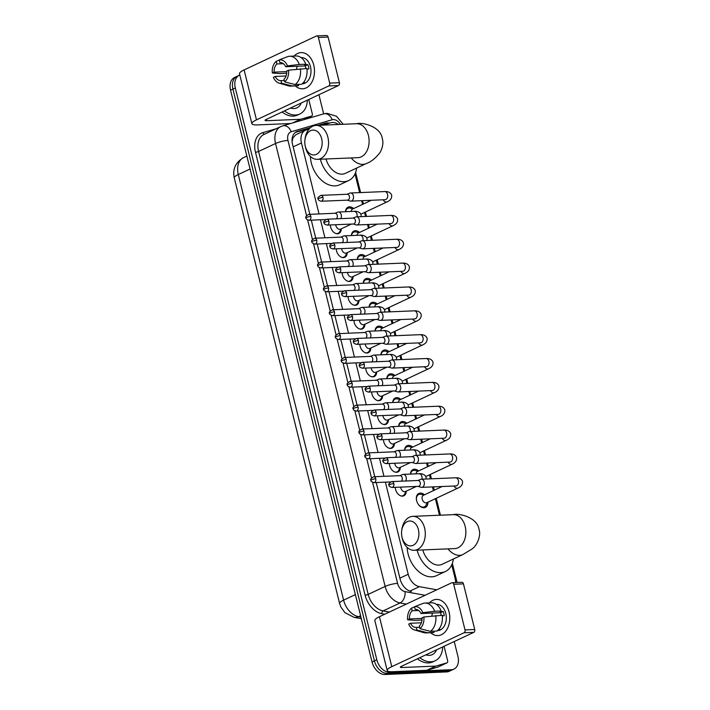 <?xml version="1.0" encoding="UTF-8"?>
<svg xmlns="http://www.w3.org/2000/svg" width="710" height="710" viewBox="0 0 710 710"><rect width="100%" height="100%" fill="white"/><g stroke="black" fill="none" stroke-linecap="round" stroke-linejoin="round"><path stroke-width="1.06" d="M341.288 228.806A7.242 4.988 -115.1 0 1 338.901 233.421A7.242 4.988 -115.1 0 1 337.534 233.759A7.242 4.988 -115.1 0 1 330.363 224.955M347.19 252.653A7.242 4.988 -115.1 0 1 344.803 257.277A7.242 4.988 -115.1 0 1 343.436 257.606A7.242 4.988 -115.1 0 1 336.265 248.811M353.092 276.51A7.242 4.988 -115.1 0 1 350.713 281.133A7.242 4.988 -115.1 0 1 349.338 281.462A7.242 4.988 -115.1 0 1 342.167 272.658M359.003 300.365A7.242 4.988 -115.1 0 1 356.615 304.98A7.242 4.988 -115.1 0 1 355.24 305.309A7.242 4.988 -115.1 0 1 348.069 296.514M364.904 324.213A7.242 4.988 -115.1 0 1 362.517 328.836A7.242 4.988 -115.1 0 1 361.142 329.165A7.242 4.988 -115.1 0 1 353.97 320.361M370.806 348.069A7.242 4.988 -115.1 0 1 368.419 352.684A7.242 4.988 -115.1 0 1 367.043 353.021A7.242 4.988 -115.1 0 1 359.881 344.217M376.708 371.916A7.242 4.988 -115.1 0 1 374.321 376.54A7.242 4.988 -115.1 0 1 372.945 376.868A7.242 4.988 -115.1 0 1 365.783 368.073M382.61 395.772A7.242 4.988 -115.1 0 1 380.223 400.396A7.242 4.988 -115.1 0 1 378.847 400.724A7.242 4.988 -115.1 0 1 371.685 391.92M388.512 419.628A7.242 4.988 -115.1 0 1 386.125 424.243A7.242 4.988 -115.1 0 1 384.758 424.571A7.242 4.988 -115.1 0 1 377.587 415.776M394.414 443.475A7.242 4.988 -115.1 0 1 392.026 448.099A7.242 4.988 -115.1 0 1 390.66 448.427A7.242 4.988 -115.1 0 1 383.489 439.623M400.316 467.331A7.242 4.988 -115.1 0 1 397.928 471.946A7.242 4.988 -115.1 0 1 396.562 472.283A7.242 4.988 -115.1 0 1 389.391 463.479M406.218 491.178A7.242 4.988 -115.1 0 1 403.839 495.802A7.242 4.988 -115.1 0 1 402.464 496.13A7.242 4.988 -115.1 0 1 395.292 487.335M345.504 211.704A7.703 5.307 -115.1 0 1 348.033 207.196A7.703 5.307 -115.1 0 1 349.489 206.841A7.703 5.307 -115.1 0 1 353.651 208.571M351.406 235.56A7.703 5.307 -115.1 0 1 353.935 231.043A7.703 5.307 -115.1 0 1 355.39 230.697A7.703 5.307 -115.1 0 1 359.553 232.418M357.308 259.407A7.703 5.307 -115.1 0 1 359.837 254.899A7.703 5.307 -115.1 0 1 361.292 254.544A7.703 5.307 -115.1 0 1 365.455 256.274M363.209 283.263A7.703 5.307 -115.1 0 1 365.739 278.755A7.703 5.307 -115.1 0 1 367.194 278.4A7.703 5.307 -115.1 0 1 371.357 280.13M369.111 307.119A7.703 5.307 -115.1 0 1 371.641 302.602A7.703 5.307 -115.1 0 1 373.105 302.256A7.703 5.307 -115.1 0 1 377.258 303.978M375.013 330.966A7.703 5.307 -115.1 0 1 377.542 326.458A7.703 5.307 -115.1 0 1 379.007 326.103A7.703 5.307 -115.1 0 1 383.16 327.834M380.915 354.822A7.703 5.307 -115.1 0 1 383.444 350.314A7.703 5.307 -115.1 0 1 384.909 349.959A7.703 5.307 -115.1 0 1 389.062 351.681M386.817 378.67A7.703 5.307 -115.1 0 1 389.346 374.161A7.703 5.307 -115.1 0 1 390.811 373.815A7.703 5.307 -115.1 0 1 394.964 375.537M392.719 402.526A7.703 5.307 -115.1 0 1 395.248 398.017A7.703 5.307 -115.1 0 1 396.712 397.662A7.703 5.307 -115.1 0 1 400.875 399.393M398.63 426.382A7.703 5.307 -115.1 0 1 401.159 421.864A7.703 5.307 -115.1 0 1 402.614 421.518A7.703 5.307 -115.1 0 1 406.777 423.24M404.531 450.229A7.703 5.307 -115.1 0 1 407.061 445.72A7.703 5.307 -115.1 0 1 408.516 445.365A7.703 5.307 -115.1 0 1 412.679 447.096M410.433 474.085A7.703 5.307 -115.1 0 1 412.963 469.576A7.703 5.307 -115.1 0 1 414.418 469.221A7.703 5.307 -115.1 0 1 418.58 470.943M427.944 502.174A7.703 5.307 -115.1 0 1 425.414 507.375A7.703 5.307 -115.1 0 1 423.95 507.73A7.703 5.307 -115.1 0 1 416.921 501.659A7.703 5.307 -115.1 0 1 418.864 493.423A7.703 5.307 -115.1 0 1 420.32 493.077A7.703 5.307 -115.1 0 1 424.482 494.799M411.072 591.439L411.312 591.483A13.588 9.354 64.9 0 1 400.12 579.094L376.229 482.534M309.045 129.122L306.356 129.912A13.588 9.354 64.9 0 0 305.424 130.258L295.777 134.785L292.964 137.873L292.085 141.565M455.634 582.555A13.588 9.354 64.9 0 0 455.119 578.446L451.755 564.841M385.397 482.152L408.197 574.266A13.588 9.354 64.9 0 0 419.388 586.655L436.774 589.815M305.424 130.258A13.588 9.354 64.9 0 0 301.457 142.967L319.021 213.941M320.467 219.772L324.931 237.797M326.369 243.628L330.833 261.653M332.271 267.484L336.735 285.5M338.173 291.331L342.637 309.356M344.084 315.187L348.539 333.203M349.986 339.034L354.441 357.059M355.887 362.89L360.343 380.915M361.789 386.746L366.245 404.762M367.691 410.593L372.155 428.618M373.593 434.449L378.057 452.465M379.495 458.296L383.959 476.321M338.457 124.481A13.588 9.354 64.9 0 0 330.807 122.75L322.651 125.137M439.481 515.238L435.381 498.686M433.384 490.619L432.47 486.918M430.473 478.842L429.479 474.839M427.482 466.772L426.568 463.062M424.571 454.986L423.577 450.983M421.58 442.916L420.666 439.206M418.66 431.139L417.675 427.127M415.678 419.069L414.755 415.359M412.758 407.283L411.773 403.28M409.776 395.213L408.853 391.503M406.857 383.427L405.871 379.424M403.875 371.357L402.952 367.656M400.955 359.579L399.961 355.577M397.973 347.51L397.05 343.8M395.053 335.723L394.059 331.721M392.062 323.654L391.148 319.944M389.151 311.876L388.157 307.865M386.16 299.806L385.246 296.097M383.249 288.02L382.255 284.018M380.258 275.95L379.344 272.241M377.347 264.164L376.353 260.162M374.356 252.094L373.442 248.385M371.445 240.317L370.451 236.315M368.454 228.247L367.54 224.537M365.535 216.461L364.549 212.459M362.553 204.391L361.63 200.681M359.633 192.614L355.009 173.897M454.24 641.52L457.923 656.377A13.588 9.354 -115.1 0 1 453.956 669.077A13.588 9.354 -115.1 0 1 451.382 669.699L389.737 672.264A13.588 9.354 -115.1 0 1 376.806 659.759L235.312 87.987L232.933 89.105A13.588 9.354 -115.1 0 1 236.892 76.396A13.588 9.354 -115.1 0 0 232.933 89.105L374.427 660.877L232.933 89.105L230.555 90.214A13.588 9.354 -115.1 0 1 234.513 77.514L239.27 75.287A13.588 9.354 -115.1 0 1 239.838 75.047M389.737 672.264L387.358 673.382A13.588 9.354 -115.1 0 1 374.427 660.877A13.588 9.354 -115.1 0 0 387.358 673.382L449.004 670.817L387.358 673.382L384.98 674.5A13.588 9.354 -115.1 0 1 372.049 661.986L230.555 90.214M453.956 669.077L451.578 670.196A13.588 9.354 -115.1 0 1 449.004 670.817A13.588 9.354 -115.1 0 0 451.578 670.196L449.199 671.314A13.588 9.354 -115.1 0 1 446.625 671.926L384.98 674.5M318.923 94.723L323.662 113.875M235.312 87.987A13.588 9.354 -115.1 0 1 239.27 75.287M310.696 127.507L297.454 131.385A13.588 9.354 64.9 0 0 296.523 131.732A13.588 9.354 64.9 0 0 292.555 144.441L309.853 214.322M311.291 220.153L315.755 238.178M317.201 244.009L321.657 262.034M323.103 267.865L327.558 285.882M329.005 291.712L333.46 309.738M334.907 315.568L339.362 333.585M340.809 339.424L345.273 357.441M346.711 363.272L351.175 381.297M352.613 387.127L357.077 405.144M358.514 410.975L362.979 429M364.425 434.831L368.88 452.856M370.327 458.687L374.782 476.703M329.511 123.132A13.588 9.354 64.9 0 0 325.57 123.149L318.142 125.324M319.82 125.253L323.192 124.268A13.588 9.354 -115.1 0 1 326.272 124.081M295.404 132.397L309.977 128.137M442.641 646.961A22.64 15.584 -115.1 0 1 435.195 660.77A22.64 15.584 -115.1 0 1 430.899 661.809A22.64 15.584 -115.1 0 1 419.805 657.682M435.195 660.77L432.816 661.889A22.64 15.584 -115.1 0 1 428.52 662.918A22.64 15.584 -115.1 0 1 417.427 658.791M436.588 649.801A15.851 10.907 -115.1 0 1 429.301 655.348A15.851 10.907 -115.1 0 1 425.858 654.842M449.066 611.913A18.114 12.62 87.6 0 1 445.188 631.838A18.114 12.62 87.6 0 1 430.668 632.725A18.114 12.62 87.6 0 0 437.928 635.592A18.114 12.62 87.6 0 0 449.066 611.913A18.114 12.62 87.6 0 0 429.426 602.87A18.114 12.62 87.6 0 1 436.419 599.4A18.114 12.62 87.6 0 1 449.066 611.913M444.078 646.295L447.646 660.708A2.263 1.562 64.9 0 1 446.98 662.829L438.061 667.009A2.263 1.562 -115.1 0 1 437.91 667.072L427.074 670.24A2.263 1.562 -115.1 0 1 426.799 670.284L392.878 671.704A18.114 3.648 -13.9 0 1 387.19 670.471A18.114 3.648 -13.9 0 1 391.796 666.663L464.047 632.761A2.263 1.58 -92.4 0 0 465.006 629.912L474.733 629.504A2.263 1.58 87.6 0 1 473.783 632.353L401.523 666.255A4.526 0.914 166.1 0 0 400.378 667.205A4.526 0.914 166.1 0 0 401.798 667.515L435.718 666.104A2.263 1.562 64.9 0 0 435.993 666.06L446.83 662.883A2.263 1.562 64.9 0 0 446.98 662.829M387.19 670.471L374.827 620.531A18.114 3.648 -13.9 0 1 379.433 616.715L451.684 582.812A2.263 1.58 -92.4 0 1 452.128 582.706A2.263 1.58 -92.4 0 1 453.708 584.268L465.006 629.912M452.128 582.706L461.855 582.298A2.263 1.58 87.6 0 1 463.444 583.86L474.733 629.504M423.879 616.981L422.051 617.842A9.052 6.31 87.6 0 1 419.308 626.034L419.965 628.678A11.768 8.2 87.6 0 0 423.879 616.981L442.215 615.313A14.945 10.41 87.6 0 1 436.943 631.057L430.455 631.332L419.965 628.678M419.619 627.285L416.335 627.427A9.052 6.31 87.6 0 1 416.14 627.436A9.052 6.31 87.6 0 1 410.531 623.247L421.367 622.794M441.3 615.357A9.052 6.31 -92.4 0 0 441.176 614.789A9.052 6.31 -92.4 0 0 440.448 612.721L420.986 613.538A9.052 6.31 87.6 0 0 415.385 609.34A9.052 6.31 87.6 0 0 415.181 609.357L414.525 606.704L423.506 603.243A14.945 10.41 87.6 0 1 424.873 603.056A14.945 10.41 87.6 0 1 434.662 611.283L422.814 612.677L420.986 613.538M424.873 603.056L431.361 602.781A14.945 10.41 87.6 0 1 441.15 611.008L439.943 611.576L443.191 611.443A13.135 9.15 87.6 0 1 443.848 613.529A13.135 9.15 87.6 0 1 444.256 615.747L442.277 615.827M436.401 604.387L436.623 604.379A13.135 9.15 87.6 0 1 445.791 613.449A13.135 9.15 87.6 0 1 437.724 630.613L437.493 630.631M416.335 627.427L416.992 630.072L427.482 632.725L433.97 632.459L433.659 631.199M433.97 632.459A14.945 10.41 87.6 0 1 432.603 632.645L426.115 632.912A14.945 10.41 87.6 0 1 423.737 632.628L414.383 629.921A11.768 8.2 87.6 0 1 408.703 624.099L410.531 623.247M422.077 618.41L409.466 618.942L407.638 619.794L415.261 620.38L422.006 619.99M427.482 632.725A14.945 10.41 87.6 0 1 426.115 632.912M441.15 611.008L434.662 611.283M416.992 630.072A11.768 8.2 87.6 0 1 414.383 629.921M407.638 619.794A11.768 8.2 87.6 0 1 411.551 608.106L412.208 610.751L418.66 610.485M414.587 606.935L411.551 608.106M414.525 606.704A11.768 8.2 87.6 0 1 422.814 612.677M409.466 618.942A9.052 6.31 87.6 0 1 412.208 610.751M437.937 630.231A13.135 9.15 87.6 0 0 439.756 629.184L438.878 629.22M435.727 615.588A14.945 10.41 87.6 0 1 430.455 631.332M431.875 616.04A9.052 6.31 87.6 0 1 432.532 613.058M441.008 615.366A11.316 7.89 87.6 0 1 441.105 614.514M443.191 611.443L440.448 612.721M307.323 100.163A22.64 15.584 -115.1 0 1 299.868 113.973A22.64 15.584 -115.1 0 1 295.582 115.002A22.64 15.584 -115.1 0 1 284.488 110.875M299.868 113.973L297.49 115.091A22.64 15.584 -115.1 0 1 293.203 116.12A22.64 15.584 -115.1 0 1 282.11 111.994M301.271 103.003A15.851 10.907 -115.1 0 1 293.984 108.55A15.851 10.907 -115.1 0 1 290.541 108.044M418.394 529.616A12.452 8.68 -92.4 0 0 409.501 521.025A12.452 8.68 -92.4 0 0 401.674 530.876A12.452 8.68 -92.4 0 0 401.922 536.742A12.452 8.68 -92.4 0 0 402.046 537.292A12.452 8.68 -92.4 0 0 413.149 545.298A12.452 8.68 -92.4 0 0 418.394 529.616M401.674 530.876L401.807 529.802A16.978 11.83 87.6 0 1 412.758 516.356A16.978 11.83 87.6 0 1 424.615 528.089A16.978 11.83 87.6 0 1 414.17 550.285A16.978 11.83 87.6 0 1 402.313 538.553A16.978 11.83 87.6 0 1 402.144 537.798L401.922 536.742M422.787 549.922A16.978 11.688 64.9 0 0 438.824 565.098A16.978 11.688 64.9 0 0 442.046 564.326L462.858 554.563L471.928 549.034C476.96 545.884 481.318 535.517 479.037 529.394C477.093 516.765 457.959 513.002 453.317 514.661L412.758 516.356M453.397 559.001A24.903 17.146 -115.1 0 1 445.41 571.497A24.903 17.146 -115.1 0 1 440.697 572.633A24.903 17.146 -115.1 0 1 417.107 550.161M445.41 571.497L436.49 575.686A24.903 17.146 -115.1 0 1 431.769 576.822A24.903 17.146 -115.1 0 1 407.149 547.392M321.648 138.681A12.452 8.68 -92.4 0 0 312.755 130.09A12.452 8.68 -92.4 0 0 304.927 139.932A12.452 8.68 -92.4 0 0 305.167 145.798A12.452 8.68 -92.4 0 0 305.3 146.349A12.452 8.68 -92.4 0 0 316.403 154.354A12.452 8.68 -92.4 0 0 321.648 138.681M304.927 139.932L305.06 138.858A16.978 11.83 87.6 0 1 316.012 125.413A16.978 11.83 87.6 0 1 327.869 137.145A16.978 11.83 87.6 0 1 317.423 159.342A16.978 11.83 87.6 0 1 305.566 147.609A16.978 11.83 87.6 0 1 305.398 146.863L305.167 145.798M326.041 158.987A16.978 11.688 64.9 0 0 342.078 174.163A16.978 11.688 64.9 0 0 345.3 173.382L366.111 163.62C370.922 162.004 375.608 158.25 380.161 152.348C382.796 147.263 383.506 142.63 382.291 138.45C380.347 125.821 361.212 122.067 356.562 123.726L316.012 125.413M356.651 168.057A24.903 17.146 -115.1 0 1 348.663 180.562A24.903 17.146 -115.1 0 1 343.942 181.698A24.903 17.146 -115.1 0 1 320.361 159.226M348.663 180.562L339.744 184.742A24.903 17.146 -115.1 0 1 335.022 185.878A24.903 17.146 -115.1 0 1 310.394 156.448M418.385 504.437A6.789 4.677 64.9 0 0 423.142 507.135A6.789 4.677 64.9 0 0 424.429 506.834A6.789 4.677 64.9 0 0 426.089 505.147L427.482 502.396M424.021 495.021L421.012 494.329A6.789 4.677 64.9 0 0 419.947 494.222A6.789 4.677 64.9 0 0 418.66 494.533A6.789 4.677 64.9 0 0 416.637 500.71M442.152 486.51L423.382 495.314A4.074 2.804 64.9 0 0 422.352 499.671A4.074 2.804 64.9 0 0 426.071 502.884A4.074 2.804 64.9 0 0 426.843 502.698L458.003 488.072A4.074 2.804 64.9 0 1 457.231 488.258A4.074 2.804 64.9 0 1 453.965 486.022M418.163 486.377L421.012 487.273A4.074 2.84 -92.4 0 0 421.704 487.362A4.074 2.84 -92.4 0 0 422.494 487.166A4.074 2.84 -92.4 0 0 424.207 482.037A4.074 2.84 -92.4 0 0 421.367 479.223A4.074 2.84 -92.4 0 0 420.684 479.374A4.074 2.84 -92.4 0 0 420.577 479.419M393.81 483.625A2.946 2.05 -92.4 0 1 392 487.468L418.412 486.368A2.946 2.05 -92.4 0 0 418.98 486.226A2.946 2.05 -92.4 0 0 420.222 482.516A2.946 2.05 -92.4 0 0 418.163 480.484L391.76 481.584C388.982 483.226 388.068 484.442 389.027 485.232A2.946 0.595 166.1 0 1 389.772 484.619A2.946 0.595 -13.9 0 1 393.81 483.625A2.946 2.05 -92.4 0 0 391.76 481.584M418.119 471.165L415.11 470.473A6.789 4.677 64.9 0 0 414.045 470.366A6.789 4.677 64.9 0 0 412.758 470.677A6.789 4.677 64.9 0 0 410.575 474.076M412.261 462.529L415.11 463.417A4.074 2.84 -92.4 0 0 415.803 463.515A4.074 2.84 -92.4 0 0 416.592 463.31A4.074 2.84 -92.4 0 0 418.305 458.181A4.074 2.84 -92.4 0 0 415.465 455.367A4.074 2.84 -92.4 0 0 414.773 455.518A4.074 2.84 -92.4 0 0 414.675 455.563M387.908 459.769A2.946 2.05 -92.4 0 1 386.098 463.612L412.51 462.512A2.946 2.05 -92.4 0 0 413.078 462.37A2.946 2.05 -92.4 0 0 414.32 458.669A2.946 2.05 -92.4 0 0 412.261 456.636L385.858 457.737C383.072 459.379 382.166 460.595 383.125 461.385A2.946 0.595 166.1 0 1 383.87 460.763A2.946 0.595 -13.9 0 1 387.908 459.769A2.946 2.05 -92.4 0 0 385.858 457.737M436.251 462.654L417.48 471.467A4.074 2.804 64.9 0 0 416.14 473.845M412.217 447.309L409.208 446.617A6.789 4.677 64.9 0 0 408.135 446.519A6.789 4.677 64.9 0 0 406.848 446.83A6.789 4.677 64.9 0 0 404.673 450.229M406.351 438.673L409.2 439.561A4.074 2.84 -92.4 0 0 409.901 439.659A4.074 2.84 -92.4 0 0 410.691 439.463A4.074 2.84 -92.4 0 0 412.404 434.334A4.074 2.84 -92.4 0 0 409.555 431.511A4.074 2.84 -92.4 0 0 408.871 431.662A4.074 2.84 -92.4 0 0 408.774 431.715M382.007 435.913A2.946 2.05 -92.4 0 1 380.196 439.765L406.608 438.665A2.946 2.05 -92.4 0 0 407.176 438.523A2.946 2.05 -92.4 0 0 408.419 434.813A2.946 2.05 -92.4 0 0 406.36 432.78L379.957 433.881C377.17 435.523 376.264 436.739 377.214 437.529A2.946 0.595 166.1 0 1 377.968 436.907A2.946 0.595 -13.9 0 1 382.007 435.913A2.946 2.05 -92.4 0 0 379.957 433.881M430.34 438.807L411.578 447.611A4.074 2.804 64.9 0 0 410.238 449.989M406.315 423.462L403.307 422.769A6.789 4.677 64.9 0 0 402.233 422.663A6.789 4.677 64.9 0 0 400.946 422.974A6.789 4.677 64.9 0 0 398.771 426.373M400.449 414.817L403.298 415.714A4.074 2.84 -92.4 0 0 403.999 415.803A4.074 2.84 -92.4 0 0 404.789 415.607A4.074 2.84 -92.4 0 0 406.502 410.478A4.074 2.84 -92.4 0 0 403.653 407.664A4.074 2.84 -92.4 0 0 402.969 407.815A4.074 2.84 -92.4 0 0 402.863 407.859M376.105 412.066A2.946 2.05 -92.4 0 1 374.294 415.909L400.706 414.809A2.946 2.05 -92.4 0 0 401.274 414.667A2.946 2.05 -92.4 0 0 402.517 410.966A2.946 2.05 -92.4 0 0 400.458 408.924L374.046 410.034C371.268 411.667 370.363 412.883 371.312 413.681A2.946 0.595 166.1 0 1 372.067 413.06A2.946 0.595 -13.9 0 1 376.105 412.066A2.946 2.05 -92.4 0 0 374.046 410.034M424.438 414.951L405.667 423.764A4.074 2.804 64.9 0 0 404.336 426.142M400.413 399.606L397.396 398.913A6.789 4.677 64.9 0 0 396.331 398.816A6.789 4.677 64.9 0 0 395.044 399.118A6.789 4.677 64.9 0 0 392.87 402.517M394.547 390.97L397.396 391.858A4.074 2.84 -92.4 0 0 398.097 391.955A4.074 2.84 -92.4 0 0 398.878 391.76A4.074 2.84 -92.4 0 0 400.6 386.622A4.074 2.84 -92.4 0 0 397.751 383.808A4.074 2.84 -92.4 0 0 397.067 383.959A4.074 2.84 -92.4 0 0 396.961 384.003M370.203 388.21A2.946 2.05 -92.4 0 1 368.392 392.062L394.804 390.961A2.946 2.05 -92.4 0 0 395.372 390.82A2.946 2.05 -92.4 0 0 396.615 387.11A2.946 2.05 -92.4 0 0 394.556 385.077L368.144 386.178C365.366 387.82 364.452 389.036 365.41 389.825A2.946 0.595 166.1 0 1 366.165 389.204A2.946 0.595 -13.9 0 1 370.203 388.21A2.946 2.05 -92.4 0 0 368.144 386.178M418.536 391.103L399.765 399.908A4.074 2.804 64.9 0 0 398.434 402.286M394.503 375.75L391.494 375.066A6.789 4.677 64.9 0 0 390.429 374.96A6.789 4.677 64.9 0 0 389.142 375.27A6.789 4.677 64.9 0 0 386.968 378.67M388.645 367.114L391.494 368.011A4.074 2.84 -92.4 0 0 392.186 368.099A4.074 2.84 -92.4 0 0 392.976 367.904A4.074 2.84 -92.4 0 0 394.698 362.774A4.074 2.84 -92.4 0 0 391.849 359.961A4.074 2.84 -92.4 0 0 391.166 360.112A4.074 2.84 -92.4 0 0 391.059 360.156M364.301 364.363A2.946 2.05 -92.4 0 1 362.49 368.206L388.902 367.105A2.946 2.05 -92.4 0 0 389.47 366.964A2.946 2.05 -92.4 0 0 390.704 363.254A2.946 2.05 -92.4 0 0 388.654 361.221L362.242 362.322C359.464 363.964 358.55 365.18 359.508 365.969A2.946 0.595 166.1 0 1 360.254 365.357A2.946 0.595 -13.9 0 1 364.301 364.363A2.946 2.05 -92.4 0 0 362.242 362.322M412.634 367.248L393.864 376.052A4.074 2.804 64.9 0 0 392.532 378.439M388.601 351.903L385.592 351.21A6.789 4.677 64.9 0 0 384.527 351.104A6.789 4.677 64.9 0 0 383.24 351.414A6.789 4.677 64.9 0 0 381.066 354.814M382.743 343.258L385.592 344.155A4.074 2.84 -92.4 0 0 386.284 344.243A4.074 2.84 -92.4 0 0 387.074 344.048A4.074 2.84 -92.4 0 0 388.796 338.918A4.074 2.84 -92.4 0 0 385.947 336.105A4.074 2.84 -92.4 0 0 385.264 336.256A4.074 2.84 -92.4 0 0 385.157 336.3M358.399 340.507A2.946 2.05 -92.4 0 1 356.589 344.35L382.992 343.249A2.946 2.05 -92.4 0 0 383.569 343.108A2.946 2.05 -92.4 0 0 384.802 339.407A2.946 2.05 -92.4 0 0 382.752 337.374L356.34 338.475C353.562 340.108 352.648 341.324 353.607 342.122A2.946 0.595 166.1 0 1 354.352 341.501A2.946 0.595 -13.9 0 1 358.399 340.507A2.946 2.05 -92.4 0 0 356.34 338.475M406.732 343.392L387.962 352.204A4.074 2.804 64.9 0 0 386.622 354.583M382.699 328.047L379.69 327.354A6.789 4.677 64.9 0 0 378.625 327.257A6.789 4.677 64.9 0 0 377.338 327.567A6.789 4.677 64.9 0 0 375.164 330.966M376.841 319.411L379.69 320.299A4.074 2.84 -92.4 0 0 380.382 320.396A4.074 2.84 -92.4 0 0 381.172 320.201A4.074 2.84 -92.4 0 0 382.894 315.071A4.074 2.84 -92.4 0 0 380.045 312.249A4.074 2.84 -92.4 0 0 379.362 312.4A4.074 2.84 -92.4 0 0 379.255 312.444M352.497 316.651A2.946 2.05 -92.4 0 1 350.687 320.503L377.09 319.402A2.946 2.05 -92.4 0 0 377.667 319.26A2.946 2.05 -92.4 0 0 378.9 315.551A2.946 2.05 -92.4 0 0 376.85 313.518L350.438 314.619C347.66 316.261 346.746 317.476 347.705 318.266A2.946 0.595 166.1 0 1 348.45 317.645A2.946 0.595 -13.9 0 1 352.497 316.651A2.946 2.05 -92.4 0 0 350.438 314.619M400.83 319.544L382.06 328.348A4.074 2.804 64.9 0 0 380.72 330.727M376.797 304.2L373.788 303.507A6.789 4.677 64.9 0 0 372.723 303.401A6.789 4.677 64.9 0 0 371.436 303.711A6.789 4.677 64.9 0 0 369.262 307.111M370.939 295.555L373.788 296.452A4.074 2.84 -92.4 0 0 374.481 296.54A4.074 2.84 -92.4 0 0 375.27 296.345A4.074 2.84 -92.4 0 0 376.983 291.215A4.074 2.84 -92.4 0 0 374.143 288.402A4.074 2.84 -92.4 0 0 373.46 288.553A4.074 2.84 -92.4 0 0 373.353 288.597M346.586 292.804A2.946 2.05 -92.4 0 1 344.776 296.647L371.188 295.546A2.946 2.05 -92.4 0 0 371.756 295.404A2.946 2.05 -92.4 0 0 372.998 291.704A2.946 2.05 -92.4 0 0 370.948 289.662L344.536 290.772C341.758 292.405 340.844 293.62 341.803 294.419A2.946 0.595 166.1 0 1 342.548 293.798A2.946 0.595 -13.9 0 1 346.586 292.804A2.946 2.05 -92.4 0 0 344.536 290.772M394.929 295.688L376.158 304.501A4.074 2.804 64.9 0 0 374.818 306.88M370.895 280.344L367.886 279.651A6.789 4.677 64.9 0 0 366.821 279.554A6.789 4.677 64.9 0 0 365.535 279.855A6.789 4.677 64.9 0 0 363.351 283.255M365.038 271.708L367.886 272.596A4.074 2.84 -92.4 0 0 368.579 272.693A4.074 2.84 -92.4 0 0 369.369 272.498A4.074 2.84 -92.4 0 0 371.082 267.359A4.074 2.84 -92.4 0 0 368.241 264.546A4.074 2.84 -92.4 0 0 367.558 264.697A4.074 2.84 -92.4 0 0 367.452 264.741M340.685 268.948A2.946 2.05 -92.4 0 1 338.874 272.8L365.286 271.69A2.946 2.05 -92.4 0 0 365.854 271.548A2.946 2.05 -92.4 0 0 367.097 267.848A2.946 2.05 -92.4 0 0 365.038 265.815L338.635 266.916C335.857 268.558 334.942 269.773 335.901 270.563A2.946 0.595 166.1 0 1 336.647 269.942A2.946 0.595 -13.9 0 1 340.685 268.948A2.946 2.05 -92.4 0 0 338.635 266.916M389.027 271.841L370.256 280.645A4.074 2.804 64.9 0 0 368.916 283.024M364.993 256.488L361.985 255.804A6.789 4.677 64.9 0 0 360.92 255.698A6.789 4.677 64.9 0 0 359.633 256.008A6.789 4.677 64.9 0 0 357.45 259.407M359.127 247.852L361.985 248.748A4.074 2.84 -92.4 0 0 362.677 248.837A4.074 2.84 -92.4 0 0 363.467 248.642A4.074 2.84 -92.4 0 0 365.18 243.512A4.074 2.84 -92.4 0 0 362.34 240.699A4.074 2.84 -92.4 0 0 361.647 240.841A4.074 2.84 -92.4 0 0 361.55 240.894M334.783 245.092A2.946 2.05 -92.4 0 1 332.972 248.944L359.384 247.843A2.946 2.05 -92.4 0 0 359.952 247.701A2.946 2.05 -92.4 0 0 361.195 243.992A2.946 2.05 -92.4 0 0 359.136 241.959L332.733 243.06C329.946 244.702 329.041 245.917 329.999 246.707A2.946 0.595 166.1 0 1 330.745 246.095A2.946 0.595 -13.9 0 1 334.783 245.092A2.946 2.05 -92.4 0 0 332.733 243.06M383.116 247.985L364.354 256.789A4.074 2.804 64.9 0 0 363.014 259.177M359.091 232.64L356.083 231.948A6.789 4.677 64.9 0 0 355.009 231.842A6.789 4.677 64.9 0 0 353.722 232.152A6.789 4.677 64.9 0 0 351.548 235.551M353.225 223.996L356.074 224.892A4.074 2.84 -92.4 0 0 356.775 224.981A4.074 2.84 -92.4 0 0 357.565 224.786A4.074 2.84 -92.4 0 0 359.278 219.656A4.074 2.84 -92.4 0 0 356.429 216.843A4.074 2.84 -92.4 0 0 355.745 216.994A4.074 2.84 -92.4 0 0 355.648 217.038M328.881 221.245A2.946 2.05 -92.4 0 1 327.07 225.088L353.482 223.987A2.946 2.05 -92.4 0 0 354.05 223.845A2.946 2.05 -92.4 0 0 355.293 220.144A2.946 2.05 -92.4 0 0 353.234 218.112L326.831 219.212C324.044 220.845 323.139 222.061 324.088 222.86A2.946 0.595 166.1 0 1 324.843 222.239A2.946 0.595 -13.9 0 1 328.881 221.245A2.946 2.05 -92.4 0 0 326.831 219.212M377.214 224.129L358.452 232.942A4.074 2.804 64.9 0 0 357.112 235.321M353.189 208.784L350.181 208.092A6.789 4.677 64.9 0 0 349.107 207.994A6.789 4.677 64.9 0 0 347.82 208.305A6.789 4.677 64.9 0 0 345.646 211.704M347.323 200.149L350.172 201.036A4.074 2.84 -92.4 0 0 350.873 201.134A4.074 2.84 -92.4 0 0 351.663 200.939A4.074 2.84 -92.4 0 0 353.376 195.809A4.074 2.84 -92.4 0 0 350.527 192.987A4.074 2.84 -92.4 0 0 349.844 193.138A4.074 2.84 -92.4 0 0 349.737 193.182M322.979 197.389A2.946 2.05 -92.4 0 1 321.168 201.241L347.58 200.14A2.946 2.05 -92.4 0 0 348.148 199.998A2.946 2.05 -92.4 0 0 349.391 196.288A2.946 2.05 -92.4 0 0 347.332 194.256L320.92 195.356C318.142 196.998 317.228 198.214 318.186 199.004A2.946 0.595 166.1 0 1 318.941 198.383A2.946 0.595 -13.9 0 1 322.979 197.389A2.946 2.05 -92.4 0 0 320.92 195.356M371.312 200.282L352.542 209.086A4.074 2.804 64.9 0 0 351.21 211.465M401.008 495.935A6.789 4.677 64.9 0 0 401.762 495.979A6.789 4.677 64.9 0 0 403.049 495.669A6.789 4.677 64.9 0 0 404.709 493.991L406.102 491.24M400.671 487.104A4.074 2.804 64.9 0 0 404.691 491.728A4.074 2.804 64.9 0 0 405.463 491.542L416.291 486.457M405.747 481.007A4.074 2.84 -92.4 0 0 406.155 477.2A4.074 2.84 -92.4 0 0 403.307 474.378A4.074 2.84 -92.4 0 0 402.623 474.528A4.074 2.84 -92.4 0 0 402.517 474.582M401.248 481.194A2.946 2.05 -92.4 0 0 402.171 477.679A2.946 2.05 -92.4 0 0 400.112 475.647L373.7 476.747C370.922 478.389 370.008 479.605 370.966 480.395A2.946 0.595 166.1 0 1 371.712 479.774A2.946 0.595 -13.9 0 1 375.759 478.78A2.946 2.05 -92.4 0 0 373.7 476.747M395.097 472.088A6.789 4.677 64.9 0 0 395.861 472.132A6.789 4.677 64.9 0 0 397.147 471.822A6.789 4.677 64.9 0 0 398.807 470.144L400.2 467.384M394.769 463.257A4.074 2.804 64.9 0 0 398.789 467.872A4.074 2.804 64.9 0 0 399.561 467.686L410.389 462.601M399.845 457.151A4.074 2.84 -92.4 0 0 400.254 453.344A4.074 2.84 -92.4 0 0 397.405 450.53A4.074 2.84 -92.4 0 0 396.721 450.681A4.074 2.84 -92.4 0 0 396.615 450.726M395.346 457.338A2.946 2.05 -92.4 0 0 396.26 453.832A2.946 2.05 -92.4 0 0 394.21 451.791L367.798 452.9C365.02 454.533 364.106 455.749 365.064 456.548A2.946 0.595 166.1 0 1 365.81 455.926A2.946 0.595 -13.9 0 1 369.857 454.933A2.946 2.05 -92.4 0 0 367.798 452.9M389.195 448.232A6.789 4.677 64.9 0 0 389.959 448.276A6.789 4.677 64.9 0 0 391.245 447.966A6.789 4.677 64.9 0 0 392.905 446.288L394.298 443.528M388.867 439.401A4.074 2.804 64.9 0 0 392.887 444.016A4.074 2.804 64.9 0 0 393.659 443.83L404.487 438.753M393.943 433.295A4.074 2.84 -92.4 0 0 394.352 429.488A4.074 2.84 -92.4 0 0 391.503 426.674A4.074 2.84 -92.4 0 0 390.82 426.825A4.074 2.84 -92.4 0 0 390.713 426.87M389.435 433.49A2.946 2.05 -92.4 0 0 390.358 429.976A2.946 2.05 -92.4 0 0 388.308 427.944L361.896 429.044C359.118 430.686 358.204 431.902 359.162 432.692A2.946 0.595 166.1 0 1 359.908 432.07A2.946 0.595 -13.9 0 1 363.955 431.077A2.946 2.05 -92.4 0 0 361.896 429.044M383.293 424.376A6.789 4.677 64.9 0 0 384.057 424.42A6.789 4.677 64.9 0 0 385.344 424.118A6.789 4.677 64.9 0 0 387.003 422.432L388.397 419.681M382.965 415.554A4.074 2.804 64.9 0 0 386.986 420.169A4.074 2.804 64.9 0 0 387.758 419.983L398.585 414.897M388.042 409.448A4.074 2.84 -92.4 0 0 388.45 405.641A4.074 2.84 -92.4 0 0 385.601 402.827A4.074 2.84 -92.4 0 0 384.918 402.978A4.074 2.84 -92.4 0 0 384.811 403.023M383.533 409.635A2.946 2.05 -92.4 0 0 384.456 406.12A2.946 2.05 -92.4 0 0 382.406 404.088L355.994 405.188C353.216 406.83 352.302 408.046 353.26 408.836A2.946 0.595 166.1 0 1 354.006 408.223A2.946 0.595 -13.9 0 1 358.053 407.229A2.946 2.05 -92.4 0 0 355.994 405.188M377.392 400.529A6.789 4.677 64.9 0 0 378.146 400.573A6.789 4.677 64.9 0 0 379.433 400.262A6.789 4.677 64.9 0 0 381.101 398.585L382.495 395.825M377.063 391.698A4.074 2.804 64.9 0 0 381.075 396.313A4.074 2.804 64.9 0 0 381.847 396.127L392.683 391.041M382.14 385.592A4.074 2.84 -92.4 0 0 382.539 381.785A4.074 2.84 -92.4 0 0 379.699 378.971A4.074 2.84 -92.4 0 0 379.016 379.122A4.074 2.84 -92.4 0 0 378.909 379.167M377.631 385.779A2.946 2.05 -92.4 0 0 378.554 382.273A2.946 2.05 -92.4 0 0 376.495 380.24L350.092 381.341C347.314 382.974 346.4 384.19 347.359 384.989A2.946 0.595 166.1 0 1 348.104 384.367A2.946 0.595 -13.9 0 1 352.142 383.373A2.946 2.05 -92.4 0 0 350.092 381.341M371.49 376.673A6.789 4.677 64.9 0 0 372.244 376.717A6.789 4.677 64.9 0 0 373.531 376.406A6.789 4.677 64.9 0 0 375.2 374.729L376.593 371.978M371.161 367.842A4.074 2.804 64.9 0 0 375.173 372.457A4.074 2.804 64.9 0 0 375.945 372.28L386.781 367.194M376.229 361.745A4.074 2.84 -92.4 0 0 376.637 357.938A4.074 2.84 -92.4 0 0 373.797 355.115A4.074 2.84 -92.4 0 0 373.114 355.266A4.074 2.84 -92.4 0 0 373.007 355.32M371.729 361.931A2.946 2.05 -92.4 0 0 372.652 358.417A2.946 2.05 -92.4 0 0 370.593 356.385L344.19 357.485C341.404 359.127 340.498 360.343 341.457 361.133A2.946 0.595 166.1 0 1 342.202 360.511A2.946 0.595 -13.9 0 1 346.24 359.517A2.946 2.05 -92.4 0 0 344.19 357.485M365.588 352.826A6.789 4.677 64.9 0 0 366.342 352.87A6.789 4.677 64.9 0 0 367.629 352.559A6.789 4.677 64.9 0 0 369.298 350.882L370.682 348.122M365.251 343.995A4.074 2.804 64.9 0 0 369.271 348.61A4.074 2.804 64.9 0 0 370.043 348.424L380.88 343.338M370.327 337.889A4.074 2.84 -92.4 0 0 370.735 334.082A4.074 2.84 -92.4 0 0 367.895 331.268A4.074 2.84 -92.4 0 0 367.203 331.419A4.074 2.84 -92.4 0 0 367.105 331.464M365.827 338.075A2.946 2.05 -92.4 0 0 366.75 334.57A2.946 2.05 -92.4 0 0 364.692 332.529L338.288 333.638C335.502 335.271 334.596 336.487 335.546 337.286A2.946 0.595 166.1 0 1 336.3 336.664A2.946 0.595 -13.9 0 1 340.339 335.67A2.946 2.05 -92.4 0 0 338.288 333.638M359.686 328.97A6.789 4.677 64.9 0 0 360.44 329.014A6.789 4.677 64.9 0 0 361.727 328.703A6.789 4.677 64.9 0 0 363.387 327.026L364.78 324.266M359.349 320.139A4.074 2.804 64.9 0 0 363.369 324.754A4.074 2.804 64.9 0 0 364.141 324.568L374.978 319.491M364.425 314.033A4.074 2.84 -92.4 0 0 364.833 310.226A4.074 2.84 -92.4 0 0 361.985 307.412A4.074 2.84 -92.4 0 0 361.301 307.563A4.074 2.84 -92.4 0 0 361.195 307.608M359.926 314.228A2.946 2.05 -92.4 0 0 360.849 310.714A2.946 2.05 -92.4 0 0 358.79 308.681L332.378 309.782C329.6 311.424 328.695 312.64 329.644 313.43A2.946 0.595 166.1 0 1 330.398 312.808A2.946 0.595 -13.9 0 1 334.437 311.814A2.946 2.05 -92.4 0 0 332.378 309.782M353.784 305.114A6.789 4.677 64.9 0 0 354.538 305.158A6.789 4.677 64.9 0 0 355.825 304.847A6.789 4.677 64.9 0 0 357.485 303.17L358.878 300.419M353.447 296.283A4.074 2.804 64.9 0 0 357.467 300.907A4.074 2.804 64.9 0 0 358.239 300.72L369.067 295.635M358.523 290.186A4.074 2.84 -92.4 0 0 358.932 286.378A4.074 2.84 -92.4 0 0 356.083 283.565A4.074 2.84 -92.4 0 0 355.399 283.716A4.074 2.84 -92.4 0 0 355.293 283.76M354.024 290.372A2.946 2.05 -92.4 0 0 354.947 286.858A2.946 2.05 -92.4 0 0 352.888 284.825L326.476 285.926C323.698 287.568 322.784 288.784 323.742 289.573A2.946 0.595 166.1 0 1 324.497 288.961A2.946 0.595 -13.9 0 1 328.535 287.958A2.946 2.05 -92.4 0 0 326.476 285.926M347.873 281.267A6.789 4.677 64.9 0 0 348.637 281.311A6.789 4.677 64.9 0 0 349.923 281A6.789 4.677 64.9 0 0 351.583 279.323L352.976 276.563M347.545 272.436A4.074 2.804 64.9 0 0 351.565 277.051A4.074 2.804 64.9 0 0 352.337 276.864L363.165 271.779M352.621 266.33A4.074 2.84 -92.4 0 0 353.03 262.522A4.074 2.84 -92.4 0 0 350.181 259.709A4.074 2.84 -92.4 0 0 349.498 259.86A4.074 2.84 -92.4 0 0 349.391 259.904M348.122 266.516A2.946 2.05 -92.4 0 0 349.045 263.011A2.946 2.05 -92.4 0 0 346.986 260.978L320.574 262.079C317.796 263.712 316.882 264.928 317.84 265.726A2.946 0.595 166.1 0 1 318.586 265.105A2.946 0.595 -13.9 0 1 322.633 264.111A2.946 2.05 -92.4 0 0 320.574 262.079M341.971 257.411A6.789 4.677 64.9 0 0 342.735 257.455A6.789 4.677 64.9 0 0 344.022 257.144A6.789 4.677 64.9 0 0 345.681 255.467L347.075 252.716M341.643 248.58A4.074 2.804 64.9 0 0 345.663 253.195A4.074 2.804 64.9 0 0 346.436 253.008L357.263 247.932M346.72 242.483A4.074 2.84 -92.4 0 0 347.128 238.675A4.074 2.84 -92.4 0 0 344.279 235.853A4.074 2.84 -92.4 0 0 343.596 236.004A4.074 2.84 -92.4 0 0 343.489 236.048M342.22 242.669A2.946 2.05 -92.4 0 0 343.134 239.155A2.946 2.05 -92.4 0 0 341.084 237.122L314.672 238.223C311.894 239.865 310.98 241.08 311.938 241.87A2.946 0.595 166.1 0 1 312.684 241.249A2.946 0.595 -13.9 0 1 316.731 240.255A2.946 2.05 -92.4 0 0 314.672 238.223M336.07 233.563A6.789 4.677 64.9 0 0 336.833 233.608A6.789 4.677 64.9 0 0 338.12 233.297A6.789 4.677 64.9 0 0 339.779 231.62L341.173 228.86M335.741 224.733A4.074 2.804 64.9 0 0 339.762 229.348A4.074 2.804 64.9 0 0 340.534 229.161L351.361 224.076M340.818 218.627A4.074 2.84 -92.4 0 0 341.226 214.819A4.074 2.84 -92.4 0 0 338.377 212.006A4.074 2.84 -92.4 0 0 337.694 212.157A4.074 2.84 -92.4 0 0 337.587 212.201M336.309 218.813A2.946 2.05 -92.4 0 0 337.232 215.307A2.946 2.05 -92.4 0 0 335.182 213.266L308.77 214.376C305.992 216.009 305.078 217.224 306.037 218.023A2.946 0.595 166.1 0 1 306.782 217.402A2.946 0.595 -13.9 0 1 310.829 216.408A2.946 2.05 -92.4 0 0 308.77 214.376M313.749 65.116A18.114 12.62 87.6 0 1 309.871 85.04A18.114 12.62 87.6 0 1 295.351 85.928A18.114 12.62 87.6 0 0 302.611 88.794L302.611 88.794A18.114 12.62 87.6 0 0 313.749 65.116A18.114 12.62 87.6 0 0 294.1 56.063A18.114 12.62 87.6 0 1 301.102 52.602A18.114 12.62 87.6 0 1 313.749 65.116M308.752 99.489L312.32 113.911A2.263 1.562 64.9 0 1 311.663 116.032L303.995 119.626M290.692 123.522L257.561 124.898A18.114 3.648 -13.9 0 1 251.873 123.673A18.114 3.648 -13.9 0 1 256.479 119.866L328.73 85.963A2.263 1.58 -92.4 0 0 329.68 83.105L339.416 82.706A2.263 1.58 87.6 0 1 338.457 85.555L266.206 119.457A4.526 0.914 166.1 0 0 265.061 120.407A4.526 0.914 166.1 0 0 266.481 120.718L300.401 119.298A2.263 1.562 64.9 0 0 300.676 119.253L311.504 116.085A2.263 1.562 64.9 0 0 311.663 116.032M251.873 123.673L239.51 73.725A18.114 3.648 -13.9 0 1 244.116 69.917L316.367 36.015A2.263 1.58 -92.4 0 1 316.811 35.908A2.263 1.58 -92.4 0 1 318.391 37.47L329.68 83.105M316.811 35.908L326.538 35.5A2.263 1.58 87.6 0 1 328.118 37.062L339.416 82.706M288.562 70.183L286.733 71.044A9.052 6.31 87.6 0 1 283.991 79.227L284.648 81.881A11.768 8.2 87.6 0 0 288.562 70.183L306.897 68.515A14.945 10.41 87.6 0 1 301.626 84.259L295.138 84.534L284.648 81.881M284.302 80.487L281.018 80.629A9.052 6.31 87.6 0 1 280.814 80.638A9.052 6.31 87.6 0 1 275.214 76.449L286.05 75.997M305.983 68.55A9.052 6.31 -92.4 0 0 305.85 67.991A9.052 6.31 -92.4 0 0 305.131 65.924L285.668 66.74A9.052 6.31 87.6 0 0 280.06 62.542A9.052 6.31 87.6 0 0 279.864 62.56L279.207 59.906L288.189 56.445A14.945 10.41 87.6 0 1 289.547 56.259A14.945 10.41 87.6 0 1 299.336 64.477L287.497 65.879L285.668 66.74M289.547 56.259L296.043 55.983A14.945 10.41 87.6 0 1 305.832 64.211L304.625 64.779L307.865 64.637A13.135 9.15 87.6 0 1 308.53 66.731A13.135 9.15 87.6 0 1 308.93 68.95L306.96 69.03M301.084 57.59L301.306 57.581A13.135 9.15 87.6 0 1 310.474 66.651A13.135 9.15 87.6 0 1 302.398 83.816L302.176 83.824M281.018 80.629L281.675 83.274L292.165 85.928L298.653 85.653L298.342 84.401M298.653 85.653A14.945 10.41 87.6 0 1 297.286 85.848L290.798 86.114A14.945 10.41 87.6 0 1 288.42 85.821L279.057 83.123A11.768 8.2 87.6 0 1 273.385 77.301L275.214 76.449M286.751 71.612L274.149 72.136L272.32 72.997L279.944 73.583L286.689 73.192M292.165 85.928A14.945 10.41 87.6 0 1 290.798 86.114M305.832 64.211L299.336 64.477M281.675 83.274A11.768 8.2 87.6 0 1 279.057 83.123M272.32 72.997A11.768 8.2 87.6 0 1 276.234 61.3L276.891 63.953L283.343 63.678M279.261 60.128L276.234 61.3M279.207 59.906A11.768 8.2 87.6 0 1 287.497 65.879M274.149 72.136A9.052 6.31 87.6 0 1 276.891 63.953M302.62 83.434A13.135 9.15 87.6 0 0 304.439 82.378L303.552 82.413M300.401 68.79A14.945 10.41 87.6 0 1 295.138 84.534M296.558 69.243A9.052 6.31 87.6 0 1 297.215 66.252M305.69 68.568A11.316 7.89 87.6 0 1 305.779 67.716M307.865 64.637L305.131 65.924M292.449 137.074A13.588 9.798 73.7 0 1 292.964 137.873M409.901 591.11L419.388 586.655M399.89 578.162L408.197 574.266M293.159 146.863L301.457 142.967M234.264 177.873A15.851 3.186 -13.9 0 1 238.294 174.545L343.613 600.136A15.851 3.186 166.1 0 0 339.584 603.473L234.264 177.873C232.454 169.104 235.56 162.341 243.574 157.602A18.114 12.469 64.9 0 0 238.294 174.545L250.053 169.024M355.382 594.616L343.613 600.136A18.114 12.469 64.9 0 0 358.541 616.653A15.851 10.322 100.3 0 1 354.006 617.318L344.9 612.65L340.827 606.97L339.584 603.473M360.591 615.685L358.541 616.653L360.937 617.088M446.625 671.926L451.382 669.699M372.049 661.986L376.806 659.759M340.445 124.392A9.052 6.23 64.9 0 0 333.283 119.582A9.052 6.23 64.9 0 0 332.182 119.759L291.224 131.749A9.052 6.23 64.9 0 0 287.967 140.456L306.542 215.538M343.205 124.277L336.487 116.254L326.955 113.325L323.698 113.866A9.052 6.532 73.7 0 1 332.182 119.759M384.696 614.248L381.873 613.733A20.377 14.022 -115.1 0 1 365.082 595.158L255.476 152.233A20.377 14.022 -115.1 0 1 262.815 132.646L276.252 128.714M406.342 604.095L400.067 602.95L383.116 610.911L389.391 612.047M372.572 482.356L397.573 583.38A9.052 6.23 64.9 0 0 405.037 591.634A9.052 5.902 100.3 0 1 400.067 602.95A18.114 12.469 -115.1 0 1 385.139 586.442L368.197 594.394A18.114 12.469 64.9 0 0 383.116 610.911A2.263 1.473 -79.7 0 0 381.873 613.733M397.573 583.38A9.052 1.819 166.1 0 0 385.139 586.442L275.533 143.518L258.582 151.47L368.197 594.394A2.263 0.453 -13.9 0 1 365.082 595.158M287.967 140.456A9.052 1.819 166.1 0 0 275.533 143.518A18.114 12.469 -115.1 0 1 280.814 126.575L263.863 134.527A18.114 12.469 64.9 0 0 258.582 151.47A2.263 0.453 -13.9 0 1 255.476 152.233M405.037 591.634L425.112 595.282M307.643 219.976L312.444 239.385M313.545 243.832L318.355 263.241M319.447 267.679L324.257 287.097M325.358 291.535L330.159 310.945M331.259 315.391L336.061 334.8M337.161 339.238L341.963 358.648M343.063 363.094L347.864 382.504M348.965 386.941L353.766 406.36M354.867 410.797L359.668 430.207M360.769 434.653L365.579 454.063M366.671 458.5L371.481 477.91M262.815 132.646A2.263 1.633 -106.3 0 0 264.626 134.172M323.698 113.866L282.74 125.848A9.052 6.532 73.7 0 1 291.224 131.749M295.653 132.229L297.454 131.385M323.192 124.268L325.57 123.149M379.433 616.715L391.796 666.663M463.444 583.86L453.708 584.268M401.487 666.273L401.798 667.515M426.799 670.284L435.718 666.104M473.783 632.353L464.047 632.761M435.993 666.06L427.074 670.24M437.91 667.072L446.83 662.883M447.983 548.874A16.978 11.688 64.9 0 0 459.645 555.335A16.978 11.688 64.9 0 0 462.858 554.563M456.042 548.431L454.728 548.59A16.978 11.83 -92.4 0 0 465.174 526.394A16.978 11.83 -92.4 0 0 453.317 514.661M351.237 157.931A16.978 11.688 64.9 0 0 362.89 164.392A16.978 11.688 64.9 0 0 366.111 163.62M359.295 157.496L357.982 157.655A16.978 11.83 -92.4 0 0 368.419 135.459A16.978 11.83 -92.4 0 0 356.562 123.726M456.503 485.817L455.9 485.933A4.074 2.84 -92.4 0 0 458.403 480.608A4.074 2.84 -92.4 0 0 458.341 480.368A4.074 2.84 -92.4 0 0 455.563 477.794L421.367 479.223M448.063 462.166A4.074 2.804 64.9 0 0 451.329 464.411A4.074 2.804 64.9 0 0 452.101 464.225L425.743 476.587M450.601 461.961L449.998 462.086A4.074 2.84 -92.4 0 0 452.501 456.761A4.074 2.84 -92.4 0 0 452.439 456.512A4.074 2.84 -92.4 0 0 449.661 453.938L415.465 455.367M442.161 438.31A4.074 2.804 64.9 0 0 445.427 440.555A4.074 2.804 64.9 0 0 446.199 440.369L419.841 452.74M444.7 438.114L444.096 438.23A4.074 2.84 -92.4 0 0 446.599 432.905A4.074 2.84 -92.4 0 0 446.537 432.665A4.074 2.84 -92.4 0 0 443.759 430.091L409.555 431.511M436.251 414.462A4.074 2.804 64.9 0 0 439.525 416.699A4.074 2.804 64.9 0 0 440.298 416.513L413.939 428.884M438.789 414.258L438.194 414.383A4.074 2.84 -92.4 0 0 440.697 409.049A4.074 2.84 -92.4 0 0 440.635 408.809A4.074 2.84 -92.4 0 0 437.848 406.235L403.653 407.664M430.349 390.606A4.074 2.804 64.9 0 0 433.624 392.852A4.074 2.804 64.9 0 0 434.396 392.665L408.037 405.028M432.887 390.411L432.292 390.527A4.074 2.84 -92.4 0 0 434.795 385.202A4.074 2.84 -92.4 0 0 434.733 384.962A4.074 2.84 -92.4 0 0 431.946 382.379L397.751 383.808M424.447 366.75A4.074 2.804 64.9 0 0 427.713 368.996A4.074 2.804 64.9 0 0 428.485 368.809L402.135 381.181M426.985 366.555L426.382 366.671A4.074 2.84 -92.4 0 0 428.893 361.346A4.074 2.84 -92.4 0 0 428.822 361.106A4.074 2.84 -92.4 0 0 426.044 358.532L391.849 359.961M418.545 342.903A4.074 2.804 64.9 0 0 421.811 345.149A4.074 2.804 64.9 0 0 422.583 344.962L396.233 357.325M421.083 342.699L420.48 342.823A4.074 2.84 -92.4 0 0 422.991 337.498A4.074 2.84 -92.4 0 0 422.92 337.25A4.074 2.84 -92.4 0 0 420.142 334.676L385.947 336.105M412.643 319.047A4.074 2.804 64.9 0 0 415.909 321.293A4.074 2.804 64.9 0 0 416.681 321.106L390.322 333.469M415.181 318.852L414.578 318.967A4.074 2.84 -92.4 0 0 417.089 313.642A4.074 2.84 -92.4 0 0 417.018 313.403A4.074 2.84 -92.4 0 0 414.241 310.829L380.045 312.249M406.741 295.2A4.074 2.804 64.9 0 0 410.007 297.437A4.074 2.804 64.9 0 0 410.779 297.25L384.421 309.622M409.279 294.996L408.676 295.12A4.074 2.84 -92.4 0 0 411.179 289.786A4.074 2.84 -92.4 0 0 411.117 289.547A4.074 2.84 -92.4 0 0 408.339 286.973L374.143 288.402M400.839 271.344A4.074 2.804 64.9 0 0 404.105 273.59A4.074 2.804 64.9 0 0 404.877 273.403L378.519 285.766M403.378 271.149L402.774 271.264A4.074 2.84 -92.4 0 0 405.277 265.939A4.074 2.84 -92.4 0 0 405.215 265.7A4.074 2.84 -92.4 0 0 402.437 263.117L368.241 264.546M394.938 247.488A4.074 2.804 64.9 0 0 398.203 249.734A4.074 2.804 64.9 0 0 398.976 249.547L372.617 261.919M397.476 247.293L396.872 247.408A4.074 2.84 -92.4 0 0 399.375 242.083A4.074 2.84 -92.4 0 0 399.313 241.844A4.074 2.84 -92.4 0 0 396.535 239.27L362.34 240.699M389.027 223.641A4.074 2.804 64.9 0 0 392.302 225.878A4.074 2.804 64.9 0 0 393.074 225.7L366.715 238.063M391.574 223.437L390.97 223.561A4.074 2.84 -92.4 0 0 393.473 218.227A4.074 2.84 -92.4 0 0 393.411 217.988A4.074 2.84 -92.4 0 0 390.624 215.414L356.429 216.843M383.125 199.785A4.074 2.804 64.9 0 0 386.4 202.03A4.074 2.804 64.9 0 0 387.172 201.844L360.813 214.207M385.663 199.59L385.068 199.705A4.074 2.84 -92.4 0 0 387.571 194.38A4.074 2.84 -92.4 0 0 387.509 194.141A4.074 2.84 -92.4 0 0 384.722 191.567L350.527 192.987M370.966 480.395C370.771 481.247 371.756 481.992 373.948 482.631A2.946 2.05 -92.4 0 0 375.759 478.78M421.944 479.197A4.074 2.84 -92.4 0 0 421.917 476.543A4.074 2.84 -92.4 0 0 421.855 476.295A4.074 2.84 -92.4 0 0 419.077 473.721L403.307 474.378M365.064 456.548C364.86 457.391 365.854 458.136 368.046 458.775A2.946 2.05 -92.4 0 0 369.857 454.933M416.042 455.341A4.074 2.84 -92.4 0 0 416.016 452.687A4.074 2.84 -92.4 0 0 415.953 452.447A4.074 2.84 -92.4 0 0 413.176 449.874L397.405 450.53M359.162 432.692C358.958 433.544 359.952 434.28 362.144 434.928A2.946 2.05 -92.4 0 0 363.955 431.077M410.14 431.494A4.074 2.84 -92.4 0 0 410.114 428.831A4.074 2.84 -92.4 0 0 410.052 428.591A4.074 2.84 -92.4 0 0 407.274 426.018L391.503 426.674M353.26 408.836C353.056 409.688 354.05 410.433 356.242 411.072A2.946 2.05 -92.4 0 0 358.053 407.229M404.238 407.638A4.074 2.84 -92.4 0 0 404.212 404.984A4.074 2.84 -92.4 0 0 404.15 404.744A4.074 2.84 -92.4 0 0 401.363 402.162L385.601 402.827M347.359 384.989C347.154 385.832 348.148 386.577 350.332 387.216A2.946 2.05 -92.4 0 0 352.142 383.373M398.337 383.782A4.074 2.84 -92.4 0 0 398.31 381.128A4.074 2.84 -92.4 0 0 398.248 380.888A4.074 2.84 -92.4 0 0 395.461 378.315L379.699 378.971M341.457 361.133C341.253 361.985 342.247 362.73 344.43 363.369A2.946 2.05 -92.4 0 0 346.24 359.517M392.426 359.934A4.074 2.84 -92.4 0 0 392.408 357.281A4.074 2.84 -92.4 0 0 392.346 357.032A4.074 2.84 -92.4 0 0 389.559 354.459L373.797 355.115M335.546 337.286C335.351 338.129 336.345 338.874 338.528 339.513A2.946 2.05 -92.4 0 0 340.339 335.67M386.524 336.078A4.074 2.84 -92.4 0 0 386.506 333.425A4.074 2.84 -92.4 0 0 386.435 333.185A4.074 2.84 -92.4 0 0 383.657 330.611L367.895 331.268M329.644 313.43C329.449 314.281 330.443 315.018 332.626 315.666A2.946 2.05 -92.4 0 0 334.437 311.814M380.622 312.231A4.074 2.84 -92.4 0 0 380.604 309.569A4.074 2.84 -92.4 0 0 380.533 309.329A4.074 2.84 -92.4 0 0 377.755 306.755L361.985 307.412M323.742 289.573C323.547 290.425 324.541 291.171 326.724 291.81A2.946 2.05 -92.4 0 0 328.535 287.958M374.72 288.375A4.074 2.84 -92.4 0 0 374.702 285.722A4.074 2.84 -92.4 0 0 374.631 285.482A4.074 2.84 -92.4 0 0 371.854 282.899L356.083 283.565M317.84 265.726C317.645 266.57 318.63 267.315 320.822 267.954A2.946 2.05 -92.4 0 0 322.633 264.111M368.818 264.519A4.074 2.84 -92.4 0 0 368.792 261.866A4.074 2.84 -92.4 0 0 368.73 261.626A4.074 2.84 -92.4 0 0 365.952 259.052L350.181 259.709M311.938 241.87C311.734 242.722 312.728 243.468 314.92 244.107A2.946 2.05 -92.4 0 0 316.731 240.255M362.916 240.672A4.074 2.84 -92.4 0 0 362.89 238.01A4.074 2.84 -92.4 0 0 362.828 237.77A4.074 2.84 -92.4 0 0 360.05 235.196L344.279 235.853M306.037 218.023C305.832 218.866 306.827 219.612 309.019 220.251A2.946 2.05 -92.4 0 0 310.829 216.408M357.015 216.816A4.074 2.84 -92.4 0 0 356.988 214.163A4.074 2.84 -92.4 0 0 356.926 213.923A4.074 2.84 -92.4 0 0 354.148 211.349L338.377 212.006M244.116 69.917L256.479 119.866M328.118 37.062L318.391 37.47M266.17 119.475L266.481 120.718M292.609 122.963L300.401 119.298M338.457 85.555L328.73 85.963M300.676 119.253L293.079 122.821M303.916 119.653L311.504 116.085M361.328 618.65L354.006 617.318M243.574 157.602L246.849 156.067M282.74 125.848L280.814 126.575M457.089 582.502L452.35 563.376M440.431 515.203L436.242 498.287M434.245 490.219L433.419 486.874M431.423 478.797L430.34 474.431M428.343 466.363L427.518 463.018M425.521 454.95L424.438 450.575M422.441 442.516L421.616 439.17M419.619 431.094L418.536 426.728M416.539 418.66L415.714 415.314M413.717 407.238L412.634 402.872M410.637 394.804L409.812 391.467M407.815 383.391L406.732 379.025M404.736 370.957L403.91 367.611M401.913 359.535L400.83 355.169M398.834 347.101L398.008 343.755M396.002 335.688L394.929 331.313M392.932 323.245L392.097 319.908M390.101 311.832L389.018 307.465M387.03 299.398L386.196 296.052M384.199 287.976L383.116 283.609M381.119 275.542L380.294 272.205M378.297 264.129L377.214 259.762M375.217 251.695L374.392 248.349M372.395 240.273L371.312 235.906M369.315 227.839L368.49 224.493M366.493 216.426L365.41 212.05M363.413 203.983L362.588 200.646M360.591 192.57L355.603 172.432M454.728 548.59L414.17 550.285M357.982 157.655L317.423 159.342M392 487.468C389.817 486.829 388.823 486.084 389.027 485.232M424.429 506.834L422.752 507.615M458.003 488.072C461.411 486.581 462.902 484.291 462.45 481.229C461.367 478.762 459.068 477.617 455.563 477.794M418.66 494.533L416.983 495.314M455.9 485.933L421.704 487.362M417.915 480.492L420.684 479.374M386.098 463.612C383.915 462.973 382.921 462.228 383.125 461.385M452.101 464.225C455.509 462.725 456.991 460.444 456.548 457.373C455.465 454.906 453.166 453.761 449.661 453.938M412.758 470.677L411.081 471.467M449.998 462.086L415.803 463.515M412.013 456.645L414.773 455.518M380.196 439.765C378.013 439.126 377.019 438.381 377.214 437.529M446.199 440.369C449.608 438.869 451.09 436.588 450.646 433.526C449.554 431.059 447.264 429.914 443.759 430.091M406.848 446.83L405.179 447.611M444.096 438.23L409.901 439.659M406.111 432.789L408.871 431.662M374.294 415.909C372.111 415.27 371.117 414.525 371.312 413.681M440.298 416.513C443.706 415.022 445.188 412.741 444.744 409.67C443.652 407.203 441.363 406.058 437.848 406.235M400.946 422.974L399.277 423.764M438.194 414.383L403.999 415.803M400.209 408.942L402.969 407.815M368.392 392.062C366.209 391.414 365.215 390.677 365.41 389.825M434.396 392.665C437.804 391.166 439.286 388.885 438.842 385.814C437.75 383.356 435.452 382.211 431.946 382.379M395.044 399.118L393.375 399.908M432.292 390.527L398.097 391.955M394.307 385.086L397.067 383.959M362.49 368.206C360.298 367.567 359.304 366.821 359.508 365.969M428.485 368.809C431.902 367.318 433.384 365.029 432.94 361.967C431.849 359.5 429.55 358.355 426.044 358.532M389.142 375.27L387.465 376.052M426.382 366.671L392.186 368.099M388.397 361.23L391.166 360.112M356.589 344.35C354.397 343.711 353.402 342.965 353.607 342.122M422.583 344.962C426 343.462 427.482 341.182 427.038 338.111C425.947 335.644 423.648 334.499 420.142 334.676M383.24 351.414L381.563 352.204M420.48 342.823L386.284 344.243M382.495 337.383L385.264 336.256M350.687 320.503C348.495 319.864 347.501 319.118 347.705 318.266M416.681 321.106C420.098 319.606 421.58 317.326 421.136 314.255C420.045 311.796 417.746 310.652 414.241 310.829M377.338 327.567L375.661 328.348M414.578 318.967L380.382 320.396M376.593 313.527L379.362 312.4M344.776 296.647C342.593 296.008 341.599 295.262 341.803 294.419M410.779 297.25C414.187 295.759 415.678 293.478 415.226 290.408C414.143 287.94 411.844 286.796 408.339 286.973M371.436 303.711L369.759 304.501M408.676 295.12L374.481 296.54M370.691 289.68L373.46 288.553M338.874 272.8C336.691 272.152 335.697 271.415 335.901 270.563M404.877 273.403C408.286 271.903 409.768 269.623 409.324 266.552C408.241 264.093 405.942 262.948 402.437 263.117M365.535 279.855L363.857 280.645M402.774 271.264L368.579 272.693M364.789 265.824L367.558 264.697M332.972 248.944C330.789 248.305 329.795 247.559 329.999 246.707M398.976 249.547C402.384 248.056 403.866 245.767 403.422 242.705C402.339 240.237 400.041 239.092 396.535 239.27M359.633 256.008L357.955 256.789M396.872 247.408L362.677 248.837M358.887 241.968L361.647 240.841M327.07 225.088C324.887 224.449 323.893 223.703 324.088 222.86M393.074 225.7C396.482 224.2 397.964 221.919 397.52 218.849C396.428 216.381 394.139 215.237 390.624 215.414M353.722 232.152L352.053 232.942M390.97 223.561L356.775 224.981M352.985 218.121L355.745 216.994M321.168 201.241C318.985 200.602 317.991 199.856 318.186 199.004M387.172 201.844C390.58 200.344 392.062 198.063 391.618 194.993C390.527 192.534 388.228 191.389 384.722 191.567M347.82 208.305L346.152 209.086M385.068 199.705L350.873 201.134M347.083 194.265L349.844 193.138M403.049 495.669L402.073 496.13M419.077 473.721C419.273 473.472 425.121 473.597 425.964 477.155L426.142 479.019M399.854 475.656L402.623 474.528M373.948 482.631L390.482 481.939M397.147 471.822L396.171 472.274M413.176 449.874C413.371 449.625 419.219 449.741 420.063 453.308L420.24 455.172M393.952 451.808L396.721 450.681M368.046 458.775L384.571 458.092M391.245 447.966L390.269 448.427M407.274 426.018C407.469 425.769 413.318 425.893 414.161 429.452L414.338 431.316M388.05 427.952L390.82 426.825M362.144 434.928L378.67 434.236M385.344 424.118L384.367 424.571M401.363 402.162C401.558 401.922 407.416 402.037 408.259 405.596L408.436 407.46M382.149 404.096L384.918 402.978M356.242 411.072L372.768 410.38M379.433 400.262L378.457 400.724M395.461 378.315C395.656 378.066 401.505 378.19 402.357 381.749L402.534 383.613M376.247 380.249L379.016 379.122M350.332 387.216L366.866 386.533M373.531 376.406L372.555 376.868M389.559 354.459C389.755 354.21 395.603 354.334 396.455 357.893L396.633 359.757M370.345 356.393L373.114 355.266M344.43 363.369L360.964 362.677M367.629 352.559L366.653 353.012M383.657 330.611C383.853 330.363 389.701 330.478 390.553 334.046L390.731 335.901M364.443 332.546L367.203 331.419M338.528 339.513L355.062 338.83M361.727 328.703L360.751 329.165M377.755 306.755C377.951 306.507 383.799 306.631 384.651 310.19L384.829 312.054M358.541 308.69L361.301 307.563M332.626 315.666L349.16 314.974M355.825 304.847L354.849 305.309M371.854 282.899C372.049 282.66 377.897 282.775 378.749 286.334L378.918 288.198M352.639 284.834L355.399 283.716M326.724 291.81L343.258 291.118M349.923 281L348.947 281.453M365.952 259.052C366.147 258.804 371.996 258.928 372.839 262.487L373.016 264.351M346.728 260.987L349.498 259.86M320.822 267.954L337.356 267.271M344.022 257.144L343.045 257.606M360.05 235.196C360.245 234.948 366.094 235.072 366.937 238.631L367.114 240.495M340.827 237.131L343.596 236.004M314.92 244.107L331.446 243.415M338.12 233.297L337.143 233.75M354.148 211.349C354.343 211.101 360.192 211.216 361.035 214.775L361.212 216.639M334.925 213.284L337.694 212.157M309.019 220.251L325.544 219.559"/></g></svg>
